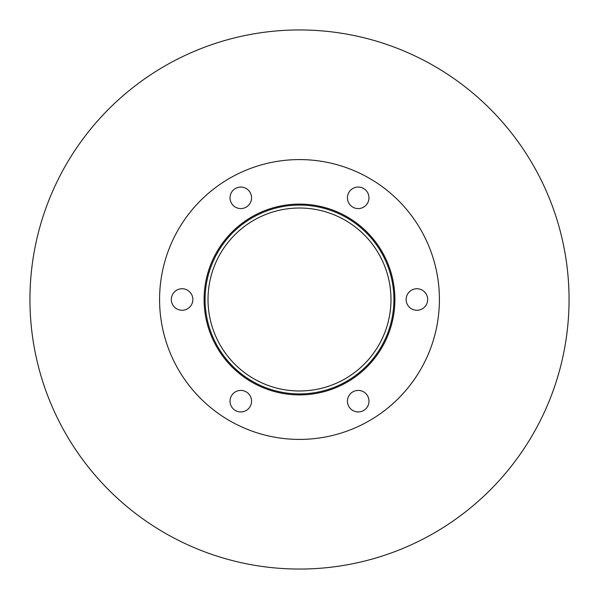 <?xml version="1.0" encoding="UTF-8"?>
<svg xmlns="http://www.w3.org/2000/svg" width="599" height="599" viewBox="0 0 599 599"><rect width="100%" height="100%" fill="white"/><g stroke="black" fill="none" stroke-linecap="round" stroke-linejoin="round"><path stroke-width="0.9" d="M390.982 299.5A91.482 91.482 0 0 1 253.759 378.725A91.482 91.482 0 0 1 253.759 220.275A91.482 91.482 0 0 1 390.982 299.5M393.917 299.5A94.417 94.417 0 0 1 252.291 381.264A94.417 94.417 0 0 1 252.291 217.737A94.417 94.417 0 0 1 393.917 299.5M394.891 299.5A95.391 95.391 0 0 1 251.805 382.117A95.391 95.391 0 0 1 251.805 216.883A95.391 95.391 0 0 1 394.891 299.5M251.558 197.82A10.76 10.76 0 0 1 235.414 207.142A10.76 10.76 0 0 1 235.414 188.498A10.76 10.76 0 0 1 251.558 197.82M192.856 299.5A10.76 10.76 0 0 1 176.712 308.822A10.76 10.76 0 0 1 176.712 290.178A10.76 10.76 0 0 1 192.856 299.5M251.558 401.18A10.76 10.76 0 0 1 235.414 410.502A10.76 10.76 0 0 1 235.414 391.858A10.76 10.76 0 0 1 251.558 401.18M368.969 401.18A10.76 10.76 0 0 1 352.826 410.502A10.76 10.76 0 0 1 352.826 391.858A10.76 10.76 0 0 1 368.969 401.18M427.671 299.5A10.76 10.76 0 0 1 411.528 308.822A10.76 10.76 0 0 1 411.528 290.178A10.76 10.76 0 0 1 427.671 299.5M368.969 197.82A10.76 10.76 0 0 1 352.826 207.142A10.76 10.76 0 0 1 352.826 188.498A10.76 10.76 0 0 1 368.969 197.82M439.411 299.5A139.911 139.911 0 0 1 229.544 420.67A139.911 139.911 0 0 1 229.544 178.33A139.911 139.911 0 0 1 439.411 299.5M569.05 299.5A269.55 269.55 0 0 1 164.725 532.938A269.55 269.55 0 0 1 164.725 66.062A269.55 269.55 0 0 1 569.05 299.5"/></g></svg>
